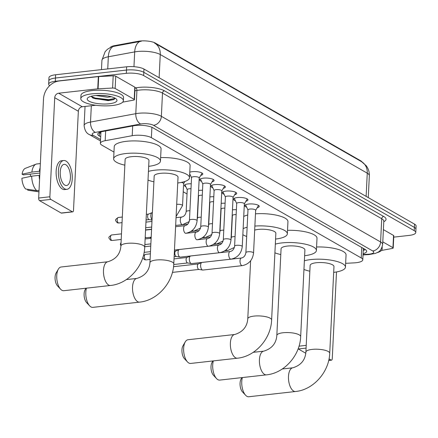 <?xml version="1.0" encoding="UTF-8"?>
<svg xmlns="http://www.w3.org/2000/svg" width="438" height="438" viewBox="0 0 438 438"><rect width="100%" height="100%" fill="white"/><g stroke="black" fill="none" stroke-linecap="round" stroke-linejoin="round"><path stroke-width="0.66" d="M185.821 186.697A6.816 1.96 2.8 0 1 184.464 185.438A6.816 1.96 2.8 0 1 188.017 183.9A6.816 1.96 2.8 0 1 191.236 183.807M198.595 190.47A6.816 1.96 2.8 0 1 199.301 190.371A6.816 1.96 2.8 0 1 202.526 190.278M209.879 196.936A6.816 1.96 2.8 0 1 210.59 196.843A6.816 1.96 2.8 0 1 213.815 196.744M221.168 203.407A6.816 1.96 2.8 0 1 221.874 203.309A6.816 1.96 2.8 0 1 225.099 203.216M232.458 209.879A6.816 1.96 2.8 0 1 233.164 209.78A6.816 1.96 2.8 0 1 236.389 209.687M190.229 174.855A7.254 2.086 2.8 0 1 189.665 174.625M189.785 172.172A7.254 2.086 2.8 0 1 192.107 171.696A7.254 2.086 2.8 0 1 202.821 174.039A7.254 2.086 2.8 0 1 200.779 175.37M201.518 181.327A7.254 2.086 2.8 0 1 199.619 179.799A7.254 2.086 2.8 0 1 203.391 178.167A7.254 2.086 2.8 0 1 214.105 180.511A7.254 2.086 2.8 0 1 212.063 181.841M212.802 187.792A7.254 2.086 2.8 0 1 210.902 186.27A7.254 2.086 2.8 0 1 214.68 184.639A7.254 2.086 2.8 0 1 225.395 186.977A7.254 2.086 2.8 0 1 223.353 188.307M224.092 194.264A7.254 2.086 2.8 0 1 222.192 192.742A7.254 2.086 2.8 0 1 225.97 191.105A7.254 2.086 2.8 0 1 236.679 193.448A7.254 2.086 2.8 0 1 234.642 194.779M235.381 200.735A7.254 2.086 2.8 0 1 233.476 199.208A7.254 2.086 2.8 0 1 237.254 197.576A7.254 2.086 2.8 0 1 247.968 199.92A7.254 2.086 2.8 0 1 245.926 201.25M246.665 207.201A7.254 2.086 2.8 0 1 244.765 205.679A7.254 2.086 2.8 0 1 248.543 204.048A7.254 2.086 2.8 0 1 259.258 206.386A7.254 2.086 2.8 0 1 257.216 207.716M345.642 263.32L354.09 262.882A12.784 3.674 -177.2 0 0 356.132 262.718A12.784 3.674 -177.2 0 0 362.79 259.838A12.784 3.674 -177.2 0 0 361.235 257.955L151.384 137.674A12.784 3.674 -177.2 0 0 132.205 135.698L105.18 140.702A12.784 3.674 -177.2 0 0 100.373 143.308A12.784 3.674 -177.2 0 0 101.934 145.192L113.968 152.09M361.985 161.94A11.508 3.307 -177.2 0 0 360.709 160.795L155.337 43.077A11.508 3.307 -177.2 0 0 138.079 41.298L114.427 45.672A11.508 3.307 -177.2 0 0 110.343 47.408M183.215 191.784L187.031 193.968M361.399 161.6L154.598 43.061A14.914 12.445 119.8 0 1 160.259 54.536A17.044 4.9 -177.2 0 0 137.16 51.542A17.044 4.9 -177.2 0 0 134.685 51.903L108.334 56.776A17.044 4.9 -177.2 0 0 101.934 60.252L101.474 69.62M49.653 85.684A12.784 3.674 2.8 0 1 48.656 84.162A12.784 3.674 2.8 0 1 55.314 81.282L126.33 73.321L126.489 70.058A12.784 3.674 2.8 0 1 143.817 72.308L414.386 227.393A12.784 3.674 2.8 0 1 415.941 229.277A12.784 3.674 2.8 0 0 414.386 227.393L143.817 72.308A12.784 3.674 2.8 0 0 126.489 70.058L55.473 78.024L126.489 70.058L126.648 66.8A12.784 3.674 2.8 0 1 143.976 69.045L414.545 224.13A12.784 3.674 2.8 0 1 416.1 226.013L415.782 232.534A12.784 3.674 2.8 0 1 409.125 235.414L393.74 237.139M48.656 84.162L48.815 80.899A12.784 3.674 2.8 0 1 55.473 78.024A12.784 3.674 2.8 0 0 48.815 80.899L48.974 77.641A12.784 3.674 2.8 0 1 55.631 74.761L126.648 66.8M141.288 41.249L113.3 46.444A14.914 9.067 79.5 0 0 108.334 56.776L107.743 68.919M363.091 253.668A12.784 3.674 -177.2 0 0 366.694 251.319A12.784 3.674 -177.2 0 0 365.139 249.436L152.84 127.754A12.784 3.674 -177.2 0 0 133.661 125.777L102.58 131.526A12.784 3.674 -177.2 0 0 97.778 134.137A12.784 3.674 -177.2 0 0 99.333 136.015L100.696 136.798M365.445 249.622A12.784 3.674 2.8 0 1 363.25 250.405M126.33 73.321A12.784 3.674 2.8 0 1 143.653 75.566L414.222 230.656A12.784 3.674 2.8 0 1 415.782 232.534M100.855 133.535L99.492 132.758A12.784 3.674 2.8 0 1 99.191 132.572M381.821 247.913A21.309 6.121 2.8 0 1 382.122 249.041A21.309 6.121 2.8 0 1 377.145 252.671M382.79 241.858L392.946 247.684L393.548 235.452A2.13 0.613 2.8 0 1 393.806 235.764L393.209 247.996A2.13 0.613 -177.2 0 0 392.946 247.684M383.392 229.632L393.548 235.452M306.085 348.1L298.333 348.971L305.79 353.247M329.042 358.886L331.144 360.091A2.13 1.002 83.6 0 0 331.478 360.173A2.13 1.002 83.6 0 0 332.261 358.64L336.499 271.954M381.443 250.459L392.41 248.428A2.13 0.613 -177.2 0 0 393.209 247.996M330.98 327.586A14.487 6.811 83.6 0 0 331.019 326.825M91.898 93.847A21.309 6.121 2.8 0 1 123.368 100.724A21.309 6.121 2.8 0 1 112.27 105.525A21.309 6.121 2.8 0 1 80.806 98.643A21.309 6.121 2.8 0 1 91.898 93.847M80.806 98.643L80.964 95.38A21.309 6.121 2.8 0 1 92.057 90.584A21.309 6.121 2.8 0 1 123.527 97.466L123.368 100.724M91.109 96.289L93.086 98.145L108.115 100.63L113.71 99.634L115.106 98.38M109.215 103.773A14.914 4.287 2.8 0 1 92.544 102.552A14.914 4.287 2.8 0 1 87.939 97.707A14.914 4.287 2.8 0 1 94.953 95.599A14.914 4.287 2.8 0 1 116.36 99.097A14.914 4.287 2.8 0 1 109.215 103.773M100.379 95.347L107.491 95.927M95.922 95.5L107.441 97.225L111.378 96.749M92.374 97.712L95.21 98.725L108.733 100.291L114.061 99.47M91.17 96.442L95.243 98.074L108.761 99.645L115.112 98.358M242.389 377.556A11.93 5.612 83.6 0 0 245.619 395.257L242.537 391.977A7.67 3.608 -96.4 0 1 241.092 379.073L241.951 377.605M245.619 395.257A11.93 5.612 83.6 0 0 246.906 396.308A11.93 5.612 83.6 0 0 248.795 396.751L295.513 391.512A11.93 5.612 -96.4 0 1 293.624 391.068A11.93 5.612 -96.4 0 1 288.467 378.312A11.93 5.612 -96.4 0 1 292.852 367.794L282.275 368.982M305.888 352.092A11.93 3.427 -177.2 0 1 312.102 349.404A11.93 3.427 -177.2 0 1 328.27 351.5A11.93 3.427 -177.2 0 1 329.726 353.258L333.964 266.583A11.93 3.427 -177.2 0 0 316.34 262.729A11.93 3.427 -177.2 0 0 310.126 265.417L305.888 352.092C305.27 360.063 300.922 365.297 292.852 367.794M304.377 260.78A23.438 6.734 2.8 0 1 310.838 259.575A23.438 6.734 2.8 0 1 345.456 267.147A23.438 6.734 2.8 0 1 333.679 272.37M316.575 246.983A23.438 6.734 2.8 0 1 346.053 254.916L345.456 267.147M309.847 271.21A23.438 6.734 2.8 0 1 303.956 269.469M213.339 360.901A11.93 5.612 83.6 0 0 216.564 378.607L213.487 375.322A7.67 3.608 -96.4 0 1 212.041 362.418L212.901 360.95M216.564 378.607A11.93 5.612 83.6 0 0 217.85 379.653A11.93 5.612 83.6 0 0 219.739 380.096L266.463 374.857A11.93 5.612 -96.4 0 1 264.574 374.413A11.93 5.612 -96.4 0 1 259.411 361.657A11.93 5.612 -96.4 0 1 263.802 351.139L253.219 352.327M276.832 335.442A11.93 3.427 -177.2 0 1 283.047 332.754A11.93 3.427 -177.2 0 1 299.22 334.851A11.93 3.427 -177.2 0 1 300.671 336.608L304.908 249.928A11.93 3.427 -177.2 0 0 287.29 246.074A11.93 3.427 -177.2 0 0 281.076 248.762L276.832 335.442C276.214 343.408 271.872 348.643 263.802 351.139M275.327 244.13A23.438 6.734 2.8 0 1 281.787 242.926A23.438 6.734 2.8 0 1 316.4 250.492A23.438 6.734 2.8 0 1 304.629 255.721M287.52 230.333A23.438 6.734 2.8 0 1 317.002 238.261L316.4 250.492M280.791 254.555A23.438 6.734 2.8 0 1 274.9 252.814M187.508 361.952L184.431 358.667A7.67 3.608 -96.4 0 1 182.985 345.768L185.258 341.881A11.93 5.612 83.6 0 0 187.508 361.952A11.93 5.612 83.6 0 0 188.8 362.998A11.93 5.612 83.6 0 0 190.683 363.441L237.407 358.202A11.93 5.612 -96.4 0 1 235.518 357.764A11.93 5.612 -96.4 0 1 230.361 345.007A11.93 5.612 -96.4 0 1 234.746 334.49L188.028 339.729A11.93 5.612 83.6 0 0 185.258 341.881M250.618 260.791L247.782 318.787A11.93 3.427 -177.2 0 1 253.996 316.099A11.93 3.427 -177.2 0 1 270.164 318.196A11.93 3.427 -177.2 0 1 271.62 319.954L275.858 233.279A11.93 3.427 -177.2 0 0 258.234 229.424A11.93 3.427 -177.2 0 0 254.67 230.12M254.872 226.068A23.438 6.734 2.8 0 1 287.35 233.837A23.438 6.734 2.8 0 1 275.573 239.066M255.469 213.837A23.438 6.734 2.8 0 1 287.947 221.606L287.35 233.837M246.682 236.476A23.438 6.734 2.8 0 1 242.844 234.675M243.139 228.663A23.438 6.734 2.8 0 1 247.131 227.245M243.736 216.432A23.438 6.734 2.8 0 1 247.733 215.014M86.445 288.171A11.93 5.612 83.6 0 0 89.675 305.872L86.593 302.592A7.67 3.608 -96.4 0 1 85.147 289.688L86.007 288.22M89.675 305.872A11.93 5.612 83.6 0 0 90.962 306.923A11.93 5.612 83.6 0 0 92.851 307.366L139.569 302.127A11.93 5.612 -96.4 0 1 137.68 301.683A11.93 5.612 -96.4 0 1 132.522 288.927A11.93 5.612 -96.4 0 1 136.913 278.409L126.33 279.597M149.944 262.707A11.93 3.427 -177.2 0 1 156.158 260.019A11.93 3.427 -177.2 0 1 172.326 262.116A11.93 3.427 -177.2 0 1 173.782 263.873L178.02 177.198A11.93 3.427 -177.2 0 0 160.396 173.344A11.93 3.427 -177.2 0 0 154.181 176.032L149.944 262.707C149.325 270.679 144.983 275.913 136.913 278.409M148.438 171.395A23.438 6.734 2.8 0 1 154.899 170.19A23.438 6.734 2.8 0 1 189.512 177.757A23.438 6.734 2.8 0 1 177.735 182.985M160.631 157.598A23.438 6.734 2.8 0 1 190.108 165.531L189.512 177.757M153.902 181.819A23.438 6.734 2.8 0 1 148.011 180.084M60.619 289.222L57.542 285.937A7.67 3.608 -96.4 0 1 56.097 273.033L58.369 269.151A11.93 5.612 83.6 0 0 60.619 289.222A11.93 5.612 83.6 0 0 61.906 290.268A11.93 5.612 83.6 0 0 63.795 290.712L110.518 285.472A11.93 5.612 -96.4 0 1 108.629 285.029A11.93 5.612 -96.4 0 1 103.467 272.272A11.93 5.612 -96.4 0 1 107.858 261.754L61.134 266.994A11.93 5.612 83.6 0 0 58.369 269.151M120.893 246.057A11.93 3.427 -177.2 0 1 127.102 243.369A11.93 3.427 -177.2 0 1 143.275 245.466A11.93 3.427 -177.2 0 1 144.726 247.218L148.969 160.543A11.93 3.427 -177.2 0 0 131.345 156.689A11.93 3.427 -177.2 0 0 125.131 159.377L120.893 246.057C120.275 254.024 115.928 259.258 107.858 261.754M124.846 165.17A23.438 6.734 2.8 0 1 113.639 158.819A23.438 6.734 2.8 0 1 125.843 153.541A23.438 6.734 2.8 0 1 160.461 161.107A23.438 6.734 2.8 0 1 148.685 166.336M113.639 158.819L114.236 146.588A23.438 6.734 2.8 0 1 126.44 141.31A23.438 6.734 2.8 0 1 161.058 148.876L160.461 161.107M255.639 210.382L258.349 205.8A6.395 1.84 -177.2 0 0 258.436 205.531A6.395 1.84 -177.2 0 0 258.409 205.345M255.589 210.459A3.838 1.1 -177.2 0 0 255.644 210.3A3.838 1.1 -177.2 0 0 249.978 209.057A3.838 1.1 -177.2 0 0 247.979 209.922L245.888 252.649A3.838 1.1 -177.2 0 1 247.886 251.784A3.838 1.1 -177.2 0 1 252.961 252.392A3.838 1.1 -177.2 0 1 253.553 253.022L255.644 210.3M241.42 258.015A3.838 1.801 -96.4 0 0 240.008 261.278A3.838 1.801 -96.4 0 0 241.552 265.423A3.838 1.801 -96.4 0 0 241.666 265.499A3.838 1.801 -96.4 0 0 242.274 265.642L202.882 270.06A3.838 1.801 -96.4 0 1 202.635 270.049A3.838 1.801 -96.4 0 1 202.274 269.918A3.838 1.801 -96.4 0 1 200.62 265.193A3.838 1.801 -96.4 0 1 201.792 262.493A3.838 1.801 -96.4 0 1 202.022 262.433L241.42 258.015C243.824 257.511 245.313 255.721 245.888 252.649M199.022 269.419A2.77 1.303 -96.4 0 1 198.847 269.414A2.77 1.303 -96.4 0 1 198.584 269.315A2.77 1.303 -96.4 0 1 197.39 265.904A2.77 1.303 -96.4 0 1 198.233 263.955A2.77 1.303 -96.4 0 1 198.403 263.911M245.707 204.721A6.395 1.84 -177.2 0 0 245.663 204.907A6.395 1.84 -177.2 0 0 245.723 205.187L247.974 210.005M244.349 203.911L247.059 199.334A6.395 1.84 -177.2 0 0 247.147 199.06A6.395 1.84 -177.2 0 0 247.125 198.874M244.305 203.993A3.838 1.1 -177.2 0 0 244.355 203.829A3.838 1.1 -177.2 0 0 238.688 202.591A3.838 1.1 -177.2 0 0 236.695 203.451L234.604 246.178A3.838 1.1 -177.2 0 1 236.602 245.318A3.838 1.1 -177.2 0 1 241.677 245.926A3.838 1.1 -177.2 0 1 242.263 246.556L244.355 203.829M230.131 251.549A3.838 1.801 -96.4 0 0 228.718 254.812A3.838 1.801 -96.4 0 0 230.268 258.957A3.838 1.801 -96.4 0 0 230.383 259.028A3.838 1.801 -96.4 0 0 230.985 259.17L191.592 263.588A3.838 1.801 -96.4 0 1 191.351 263.583A3.838 1.801 -96.4 0 1 190.984 263.446A3.838 1.801 -96.4 0 1 189.331 258.727A3.838 1.801 -96.4 0 1 190.503 256.027A3.838 1.801 -96.4 0 1 190.738 255.967L230.131 251.549C232.534 251.045 234.023 249.255 234.604 246.178M187.738 262.948A2.77 1.303 -96.4 0 1 187.563 262.942A2.77 1.303 -96.4 0 1 187.3 262.844A2.77 1.303 -96.4 0 1 186.101 259.438A2.77 1.303 -96.4 0 1 186.949 257.489A2.77 1.303 -96.4 0 1 187.119 257.445M234.418 198.25A6.395 1.84 -177.2 0 0 234.379 198.436A6.395 1.84 -177.2 0 0 234.439 198.715L236.69 203.539M233.065 197.439L235.775 192.862A6.395 1.84 -177.2 0 0 235.863 192.589A6.395 1.84 -177.2 0 0 235.836 192.402M233.016 197.522A3.838 1.1 -177.2 0 0 233.065 197.357A3.838 1.1 -177.2 0 0 227.404 196.12A3.838 1.1 -177.2 0 0 225.406 196.985L223.314 239.712A3.838 1.1 -177.2 0 1 225.313 238.847A3.838 1.1 -177.2 0 1 230.388 239.455A3.838 1.1 -177.2 0 1 230.979 240.084L233.065 197.357M218.847 245.077A3.838 1.801 -96.4 0 0 217.429 248.341A3.838 1.801 -96.4 0 0 218.978 252.485A3.838 1.801 -96.4 0 0 219.093 252.556A3.838 1.801 -96.4 0 0 219.701 252.699L180.303 257.117A3.838 1.801 -96.4 0 1 180.062 257.111A3.838 1.801 -96.4 0 1 179.695 256.975A3.838 1.801 -96.4 0 1 178.042 252.255A3.838 1.801 -96.4 0 1 179.213 249.556A3.838 1.801 -96.4 0 1 179.449 249.496L218.847 245.077C221.25 244.574 222.739 242.783 223.314 239.712M176.448 256.476A2.77 1.303 -96.4 0 1 176.273 256.471A2.77 1.303 -96.4 0 1 176.01 256.378A2.77 1.303 -96.4 0 1 174.817 252.967A2.77 1.303 -96.4 0 1 175.66 251.018A2.77 1.303 -96.4 0 1 175.83 250.974M223.134 191.784A6.395 1.84 -177.2 0 0 223.09 191.964A6.395 1.84 -177.2 0 0 223.15 192.244L225.4 197.067M221.776 190.973L224.486 186.391A6.395 1.84 -177.2 0 0 224.574 186.123A6.395 1.84 -177.2 0 0 224.552 185.931M221.727 191.05A3.838 1.1 -177.2 0 0 221.781 190.886A3.838 1.1 -177.2 0 0 216.115 189.649A3.838 1.1 -177.2 0 0 214.116 190.514L212.03 233.24A3.838 1.1 -177.2 0 1 214.023 232.375A3.838 1.1 -177.2 0 1 219.104 232.983A3.838 1.1 -177.2 0 1 219.69 233.613L221.781 190.886M211.844 185.312A6.395 1.84 -177.2 0 0 211.806 185.498A6.395 1.84 -177.2 0 0 211.861 185.778L214.116 190.596M210.486 184.502L213.202 179.925A6.395 1.84 -177.2 0 0 213.284 179.651A6.395 1.84 -177.2 0 0 213.262 179.465M210.443 184.584A3.838 1.1 -177.2 0 0 210.492 184.42A3.838 1.1 -177.2 0 0 204.831 183.183A3.838 1.1 -177.2 0 0 202.832 184.042L200.741 226.769A3.838 1.1 -177.2 0 1 202.739 225.909A3.838 1.1 -177.2 0 1 207.815 226.517A3.838 1.1 -177.2 0 1 208.4 227.147L210.492 184.42M200.56 178.841A6.395 1.84 -177.2 0 0 200.516 179.027A6.395 1.84 -177.2 0 0 200.577 179.306L202.827 184.13M199.202 178.031L201.913 173.453A6.395 1.84 -177.2 0 0 202 173.18A6.395 1.84 -177.2 0 0 201.973 172.994M199.153 178.113A3.838 1.1 -177.2 0 0 199.208 177.948A3.838 1.1 -177.2 0 0 193.541 176.711A3.838 1.1 -177.2 0 0 191.543 177.576L189.451 220.303A3.838 1.1 -177.2 0 1 191.45 219.438A3.838 1.1 -177.2 0 1 196.525 220.046A3.838 1.1 -177.2 0 1 197.116 220.675L199.208 177.948M145.564 230.087A3.838 1.801 -96.4 0 1 145.586 230.087L151.575 229.413M151.192 237.177L146.445 237.708A3.838 1.801 -96.4 0 1 146.199 237.703A3.838 1.801 -96.4 0 1 145.838 237.566A3.838 1.801 -96.4 0 1 145.23 236.996M236.148 214.62A3.838 1.1 -177.2 0 0 234.39 214.675A3.838 1.1 -177.2 0 0 232.392 215.54L231.319 237.555A3.838 1.1 -177.2 0 1 233.312 236.69A3.838 1.1 -177.2 0 1 235.069 236.635M224.858 208.149A3.838 1.1 -177.2 0 0 223.101 208.203A3.838 1.1 -177.2 0 0 221.108 209.068L220.029 231.083A3.838 1.1 -177.2 0 1 222.028 230.218A3.838 1.1 -177.2 0 1 223.785 230.164M213.574 201.677A3.838 1.1 -177.2 0 0 211.817 201.737A3.838 1.1 -177.2 0 0 209.818 202.597L208.74 224.612A3.838 1.1 -177.2 0 1 210.738 223.752A3.838 1.1 -177.2 0 1 212.496 223.698M202.285 195.211A3.838 1.1 -177.2 0 0 200.527 195.266A3.838 1.1 -177.2 0 0 198.529 196.131L197.456 218.146A3.838 1.1 -177.2 0 1 199.454 217.281A3.838 1.1 -177.2 0 1 201.206 217.226M190.995 188.74A3.838 1.1 -177.2 0 0 189.243 188.794A3.838 1.1 -177.2 0 0 187.245 189.659L186.166 211.674A3.838 1.1 -177.2 0 1 188.165 210.809A3.838 1.1 -177.2 0 1 189.922 210.755M184.94 184.765A6.395 1.84 -177.2 0 0 184.989 184.918L187.24 189.742M183.566 183.725A3.838 1.1 -177.2 0 0 183.621 183.566A3.838 1.1 -177.2 0 0 181.283 182.427M152.046 219.717A3.838 1.801 -96.4 0 1 150.836 215.37A3.838 1.801 -96.4 0 1 152.008 212.671A3.838 1.801 -96.4 0 1 152.243 212.611L152.397 212.594M149.243 219.591A2.77 1.303 -96.4 0 1 149.068 219.586A2.77 1.303 -96.4 0 1 148.805 219.493A2.77 1.303 -96.4 0 1 147.611 216.082A2.77 1.303 -96.4 0 1 148.455 214.133A2.77 1.303 -96.4 0 1 148.624 214.089M115.145 88.449A2.13 0.613 -177.2 0 0 112.599 88.049L98.079 88.804A2.13 0.613 -177.2 0 0 97.74 88.832L98.336 76.601A2.13 0.613 2.8 0 1 98.676 76.573L113.196 75.818A2.13 0.613 2.8 0 1 115.742 76.217L115.145 88.449L134.198 99.371L134.794 87.14A2.13 0.613 2.8 0 1 135.052 87.452L134.455 99.683A2.13 0.613 -177.2 0 0 134.198 99.371M115.742 76.217L134.794 87.14M98.336 76.601L59.256 80.981A17.044 14.224 -60.2 0 0 43.51 98.966L38.664 198.036L49.877 196.777L54.723 97.707A4.26 3.559 119.8 0 1 58.659 93.212L97.74 88.832M72.73 211.861L61.517 213.114A2.13 1.002 -96.4 0 1 61.178 213.038L72.39 211.778A2.13 1.002 83.6 0 0 72.73 211.861A2.13 1.002 83.6 0 0 73.507 210.328L78.353 111.257A4.26 3.559 119.8 0 1 82.289 106.757L95.741 105.251M49.877 196.777A2.13 1.002 83.6 0 0 50.792 199.399L39.579 200.659L61.178 213.038M39.579 200.659A2.13 1.002 -96.4 0 1 38.664 198.036M50.792 199.399L72.39 211.778M122.689 102.147L133.656 100.116A2.13 0.613 -177.2 0 0 134.455 99.683M64.824 185.115A10.654 5.01 83.6 0 0 66.51 185.515A10.654 5.01 83.6 0 0 70.43 176.12A10.654 5.01 83.6 0 0 65.82 164.732A10.654 5.01 83.6 0 0 64.134 164.338A10.654 5.01 83.6 0 0 60.214 173.727A10.654 5.01 83.6 0 0 64.824 185.115M30.748 176.366A8.525 4.008 83.6 0 0 29.998 174.154M63.707 160.527L61.468 160.779A14.487 6.811 83.6 0 0 56.135 173.547A14.487 6.811 83.6 0 0 62.404 189.035A14.487 6.811 83.6 0 0 64.693 189.577L66.937 189.326A14.487 6.811 83.6 0 0 72.265 176.552A14.487 6.811 83.6 0 0 66.001 161.064A14.487 6.811 83.6 0 0 63.707 160.527A14.487 6.811 83.6 0 0 58.38 173.295A14.487 6.811 83.6 0 0 64.643 188.789A14.487 6.811 83.6 0 0 66.937 189.326M40.148 167.705A14.065 6.614 83.6 0 0 39.338 171.258L31.864 172.096L22.097 174.182L23.351 174.899L39.885 173.048M39.957 171.608L39.338 171.258M31.667 176.169A14.065 6.614 83.6 0 0 36.743 190.656L25.672 189.019A11.081 5.212 83.6 0 1 21.9 178.261L31.667 176.169L39.141 175.331L39.754 175.687M39.141 175.331A14.065 6.614 83.6 0 0 39.562 179.591M40.345 163.571L36.847 163.965A14.065 6.614 83.6 0 0 36.042 164.168A14.065 6.614 83.6 0 0 31.864 172.096M39.037 190.399L36.743 190.656M36.042 164.168L25.327 168.345A11.081 5.212 83.6 0 0 22.097 174.182M27.747 189.326L27.709 190.185L38.966 191.806M38.779 191.828A14.065 6.614 83.6 0 0 38.966 191.866L27.78 190.196A11.081 5.212 83.6 0 0 27.857 190.207M114.427 45.672L114.4 46.264M138.079 41.298L138.047 41.889M155.337 43.077L155.32 43.477M360.709 160.795L360.693 161.195M99.837 132.276A12.784 10.671 -60.2 0 0 100.91 132.358M361.744 247.492L361.235 257.955M105.657 130.957L105.18 140.702M132.681 125.958L132.205 135.698M151.893 127.283L151.384 137.674M154.395 42.951A14.914 12.445 119.8 0 1 154.598 43.061L361.596 161.715L366.157 165.663C368.413 168.619 369.469 171.959 369.338 175.693A17.044 4.9 -177.2 0 0 367.263 173.185A14.914 12.445 -60.2 0 0 361.596 161.715M139.7 41.544A14.914 9.067 79.5 0 0 134.685 51.903L133.962 66.691M366.13 196.377L367.263 173.185L160.259 54.536L159.125 77.729M143.976 69.045L143.653 75.566M414.545 224.13L414.222 230.656M55.631 74.761L55.314 81.282M363.053 254.5L367.953 254.248A8.525 2.447 -177.2 0 0 369.316 254.139A8.525 2.447 -177.2 0 0 372.716 250.963L153.492 125.306A8.525 2.447 -177.2 0 0 141.939 123.806A8.525 2.447 -177.2 0 0 140.702 123.987L95.429 132.364A8.525 2.447 -177.2 0 0 93.267 135.358L100.559 139.536M85.049 106.45L84.118 125.531A17.044 4.9 2.8 0 1 90.518 122.054L135.791 113.683A17.044 4.9 2.8 0 1 138.26 113.316A17.044 4.9 2.8 0 1 161.365 116.311L380.589 241.973A17.044 4.9 2.8 0 1 382.664 244.481L383.803 221.239A17.044 4.9 -177.2 0 0 381.728 218.732L162.498 93.075A17.044 4.9 -177.2 0 0 139.399 90.08A17.044 4.9 -177.2 0 0 136.924 90.442L134.888 90.819M135.03 87.989L135.698 87.863A19.179 5.513 2.8 0 1 164.469 90.825L383.693 216.481A2.13 1.779 -60.2 0 0 381.728 218.732L380.589 241.973A8.525 7.112 119.8 0 1 372.716 250.963M135.698 87.863A2.13 1.298 -100.5 0 1 136.924 90.442L135.791 113.683A8.525 5.179 79.5 0 0 140.702 123.987M383.693 216.481A19.179 5.513 2.8 0 1 383.776 221.727M153.492 125.306A8.525 7.112 119.8 0 0 161.365 116.311L162.498 93.075A2.13 1.779 -60.2 0 1 164.469 90.825M95.429 132.364A8.525 5.179 79.5 0 1 90.518 122.054L91.318 105.75M93.267 135.358A8.525 7.112 119.8 0 1 89.429 134.597L100.494 140.937M367.953 254.248A8.525 2.71 87 0 0 368.796 254.604L363.031 254.905M99.492 132.758L99.333 136.015M328.724 360.365L331.144 360.091M299.023 346.168L306.217 345.363M142.947 257.216L143.16 258.206L144.337 259.542L146.024 259.887A2.77 1.303 -96.4 0 1 145.586 259.789A2.77 1.303 -96.4 0 1 144.387 256.827A2.77 1.303 -96.4 0 1 145.405 254.385L150.376 253.826M144.337 259.542A2.77 2.31 -60.2 0 0 145.586 259.789M219.69 233.613C218.797 240.604 215.042 244.809 208.411 246.233A3.838 1.801 -96.4 0 1 207.804 246.09A3.838 1.801 -96.4 0 1 207.689 246.014A3.838 1.801 -96.4 0 1 206.145 241.869A3.838 1.801 -96.4 0 1 207.557 238.606C209.961 238.102 211.45 236.312 212.03 233.24M208.4 227.147C207.513 234.133 203.752 238.338 197.127 239.761A3.838 1.801 -96.4 0 1 196.52 239.619A3.838 1.801 -96.4 0 1 196.405 239.548A3.838 1.801 -96.4 0 1 194.855 235.398A3.838 1.801 -96.4 0 1 196.268 232.14C198.671 231.636 200.166 229.846 200.741 226.769M111.542 234.976C107.578 237.779 108.69 237.538 110.475 240.133L112.161 240.478A2.77 1.303 -96.4 0 1 111.723 240.38A2.77 1.303 -96.4 0 1 110.524 237.418A2.77 1.303 -96.4 0 1 111.542 234.976L121.485 233.859M110.475 240.133A2.77 2.31 -60.2 0 0 111.723 240.38M197.116 220.675C196.224 227.667 192.463 231.872 185.838 233.29A3.838 1.801 -96.4 0 1 185.23 233.147A3.838 1.801 -96.4 0 1 185.115 233.076A3.838 1.801 -96.4 0 1 183.571 228.932A3.838 1.801 -96.4 0 1 184.984 225.669C187.387 225.165 188.877 223.375 189.451 220.303M234.385 247.47L227.7 250.547A3.838 1.801 -96.4 0 1 227.092 250.405A3.838 1.801 -96.4 0 1 226.977 250.328A3.838 1.801 -96.4 0 1 226.358 249.649M223.095 240.999L216.416 244.076A3.838 1.801 -96.4 0 1 215.808 243.933A3.838 1.801 -96.4 0 1 215.693 243.862A3.838 1.801 -96.4 0 1 215.069 243.178M211.811 234.527L205.126 237.604A3.838 1.801 -96.4 0 1 204.519 237.462A3.838 1.801 -96.4 0 1 204.404 237.391A3.838 1.801 -96.4 0 1 203.785 236.706M200.522 228.061L193.837 231.138A3.838 1.801 -96.4 0 1 193.235 230.996A3.838 1.801 -96.4 0 1 193.12 230.919A3.838 1.801 -96.4 0 1 192.496 230.24M189.232 221.59L182.553 224.667A3.838 1.801 -96.4 0 1 181.945 224.524A3.838 1.801 -96.4 0 1 181.83 224.453A3.838 1.801 -96.4 0 1 180.281 220.303A3.838 1.801 -96.4 0 1 181.699 217.045L176.038 217.675M118.2 217.5C114.236 220.303 115.347 220.062 117.132 222.657L118.818 223.002A2.77 1.303 -96.4 0 1 118.38 222.904A2.77 1.303 -96.4 0 1 117.181 219.942A2.77 1.303 -96.4 0 1 118.2 217.5L122.311 217.04M117.132 222.657A2.77 2.31 -60.2 0 0 118.38 222.904M183.621 183.566L182.542 205.581A3.838 1.1 -177.2 0 0 181.951 204.951A3.838 1.1 -177.2 0 0 176.875 204.343A3.838 1.1 -177.2 0 0 176.689 204.365M54.723 97.707L78.353 111.257M58.659 93.212L82.289 106.757M98.676 76.573L98.079 88.804M112.599 88.049L113.196 75.818M363.31 249.233L364.52 249.085M363.348 248.412L362.79 259.838M100.932 131.909L100.373 143.308M111.345 46.943L107.452 49.291L105.142 51.662L101.934 60.252M369.338 175.693L368.265 197.604M368.796 254.604L375.481 253.394C377.956 251.949 380.857 252.337 382.664 244.481M84.118 125.531C84.665 130.349 86.434 133.371 89.429 134.597M382.122 249.041L382.226 246.879M328.697 360.485L331.478 360.173M329.726 353.258C329.141 371.922 313.498 389.82 295.513 391.512M300.671 336.608C300.09 355.267 284.443 373.171 266.463 374.857M271.62 319.954C271.034 338.618 255.387 356.516 237.407 358.202M247.782 318.787C247.163 326.759 242.816 331.993 234.746 334.49M173.782 263.873C173.202 282.537 157.554 300.435 139.569 302.127M144.726 247.218C144.146 265.882 128.498 283.786 110.518 285.472M198.233 263.955L201.792 262.493M173.541 266.698L198.321 263.922M242.274 265.642C248.899 264.218 252.66 260.013 253.553 253.022M198.847 269.414L202.635 270.049M172.424 272.398L198.934 269.43M186.949 257.489L190.503 256.027M174.023 258.913L187.031 257.451M230.985 259.17C237.615 257.747 241.376 253.542 242.263 246.556M187.563 262.942L191.351 263.583M173.744 264.519L187.65 262.959M175.66 251.018L179.213 249.556M174.406 251.133L175.742 250.985M219.701 252.699C226.326 251.281 230.087 247.076 230.979 240.084M176.273 256.471L180.062 257.111M146.024 259.887L150.103 259.433M174.132 256.739L176.361 256.487M145.405 254.385L143.412 255.595M207.557 238.606L197.127 239.761M144.754 246.72L150.76 246.046M208.411 246.233L174.455 250.038M144.135 252.365L150.486 251.653M196.268 232.14L185.838 233.29M145.131 238.945L151.137 238.272M144.858 244.552L150.864 243.878M121.074 242.356L120.368 244.223L120.904 245.827M184.984 225.669L175.6 226.72M191.537 177.658L189.709 173.738M145.202 237.533L146.199 237.703M112.161 240.478L121.211 239.466M221.683 243.501L213.416 244.426M232.392 215.622L232.195 215.206M231.029 239.066L231.319 237.555M227.7 250.547L224.738 250.875M210.393 237.029L202.132 237.96M221.102 209.15L220.905 208.734M219.739 232.6L220.029 231.083M216.416 244.076L213.448 244.409M199.109 230.563L190.842 231.488M209.813 202.679L209.621 202.263M208.455 226.128L208.74 224.612M205.126 237.604L202.164 237.938M151.132 237.182L149.9 238.409M187.82 224.092L175.66 225.455M145.575 229.901L151.581 229.227M198.529 196.213L198.332 195.791M197.166 219.657L197.456 218.146M193.837 231.138L190.875 231.467M145.953 222.121L151.964 221.447M181.699 217.045C184.097 216.536 185.592 214.751 186.166 211.674M182.553 224.667L175.66 225.439M145.679 227.727L151.69 227.054M183.615 183.648L184.902 181.48M176.098 216.498L182.542 205.581M148.455 214.133L152.008 212.671M146.336 214.346L148.537 214.1M149.068 219.586L152.03 220.084M118.818 223.002L122.038 222.646M146.062 219.953L149.155 219.602"/></g></svg>
